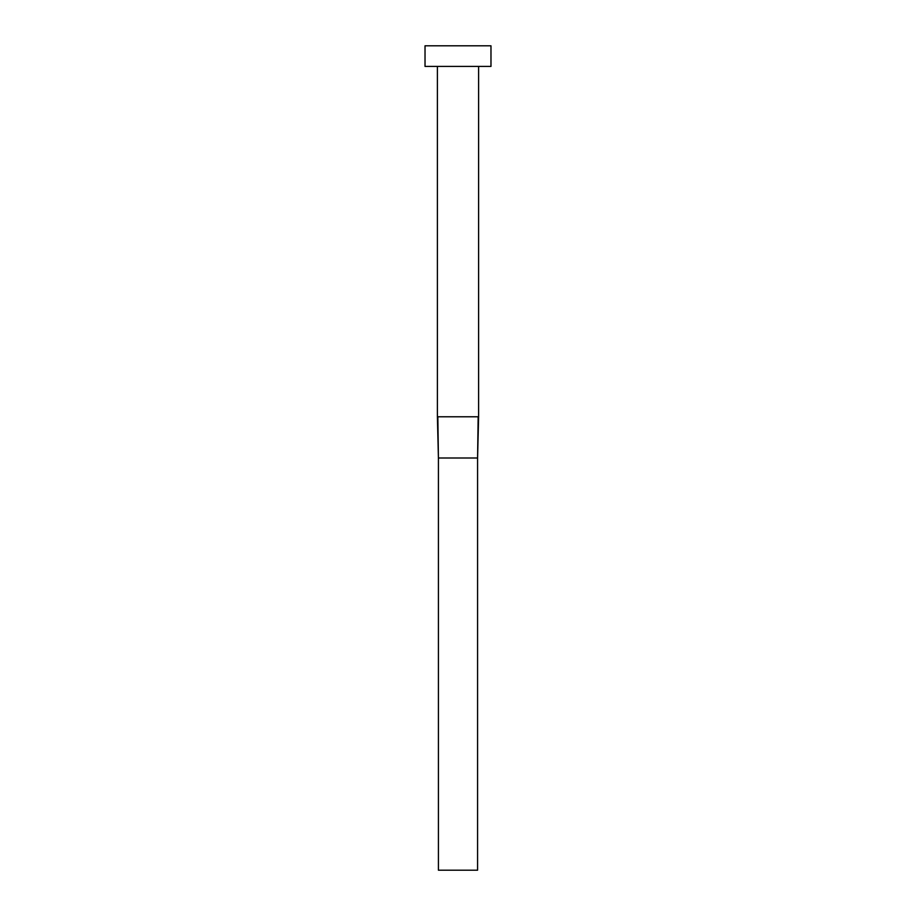 <?xml version="1.0" encoding="UTF-8"?>
<svg xmlns="http://www.w3.org/2000/svg" width="916" height="916" viewBox="0 0 916 916"><rect width="100%" height="100%" fill="white"/><g stroke="black" fill="none" stroke-linecap="round" stroke-linejoin="round"><path stroke-width="1.37" d="M437.837 416.78L478.61 416.78L478.61 66.41L478.61 416.78L477.58 458L478.163 416.78L437.39 416.78L438.421 458L437.837 416.78M437.39 66.41L437.39 416.78L437.39 66.41M425.024 45.8L425.024 66.41L490.976 66.41L490.976 45.8L425.024 45.8L425.024 66.41L490.976 66.41L490.976 45.8L425.024 45.8M438.421 458L477.58 458L477.58 870.2L438.421 870.2L438.421 458L477.58 458L477.58 870.2L438.421 870.2L438.421 458L437.39 416.78M478.61 416.78L477.58 458"/></g></svg>
